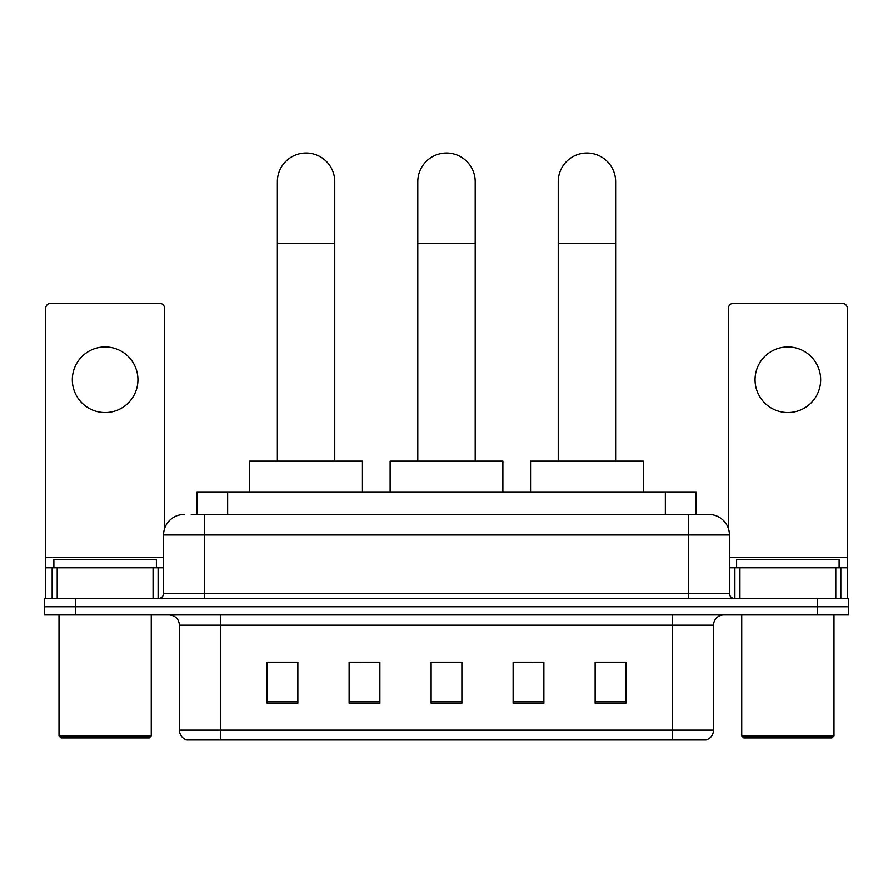 <?xml version="1.0" encoding="UTF-8"?>
<svg xmlns="http://www.w3.org/2000/svg" width="893" height="893" viewBox="0 0 893 893"><rect width="100%" height="100%" fill="white"/><g stroke="black" fill="none" stroke-linecap="round" stroke-linejoin="round"><path stroke-width="1.34" d="M360.102 662.394L349.118 662.182L349.118 703.193L379.871 703.193L379.871 662.182L349.118 662.182L379.871 662.394M196.895 514.468L196.895 491.909L696.105 491.909L696.105 514.468M191.716 514.468L701.753 514.468M191.247 514.468L204.575 514.468L204.575 534.974L163.564 534.974L163.564 593.399A5.124 5.124 0 0 1 158.441 598.522M184.07 514.468A20.506 20.506 0 0 0 163.564 534.974M708.93 514.468A20.506 20.506 0 0 1 729.436 534.974L688.425 534.974L688.425 514.468L708.618 514.468M729.436 534.974L729.436 593.399C729.737 596.513 731.445 598.221 734.559 598.522M75.403 598.522L44.65 598.522L44.65 606.727L75.403 606.727L44.65 606.727L44.65 614.931L75.403 614.931L75.403 606.727L817.597 606.727L75.403 606.727L75.403 598.522L817.597 598.522L817.597 606.727L848.35 606.727L817.597 606.727L817.597 614.931L75.403 614.931M817.597 614.931L848.35 614.931L848.35 598.522L817.597 598.522M713.54 730.15C713.261 735.062 710.806 738.344 706.162 739.996L672.541 739.996L672.541 730.15L713.54 730.15L713.54 625.178A10.247 10.247 0 0 1 723.799 614.931M672.541 739.996L186.838 739.996A10.247 10.247 0 0 1 179.46 730.15L179.46 625.178C178.846 618.949 175.43 615.534 169.201 614.931M625.893 703.193L625.893 662.182L595.14 662.182L595.14 703.193L625.893 703.193M543.882 703.193L543.882 662.182L513.129 662.182L513.129 703.193L543.882 703.193M297.86 703.193L297.86 662.182L267.107 662.182L267.107 703.193L297.86 703.193M461.882 703.193L461.882 662.182L431.118 662.182L431.118 703.193L461.882 703.193M179.46 730.15L220.459 730.15L220.459 739.996L206.596 739.996M654.1 739.996L238.9 739.996M595.14 662.394L623.85 662.394M269.15 662.394L297.86 662.394M513.129 662.394L532.898 662.394M461.882 662.394L431.118 662.394M105.128 346.964A32.807 32.807 0 0 0 72.333 379.759A32.807 32.807 0 0 0 105.128 412.566A32.807 32.807 0 0 0 137.935 379.759A32.807 32.807 0 0 0 105.128 346.964M153.06 598.522L153.06 567.769L57.208 567.769L57.208 598.522M164.591 528.567L164.591 308.42A5.124 5.124 0 0 0 159.467 303.285L50.801 303.285A5.124 5.124 0 0 0 45.677 308.42L45.677 567.769L57.208 567.769M153.06 567.769L163.564 567.769M45.677 598.522L45.677 567.769M149.209 737.942L61.048 737.942L59.005 735.899L151.263 735.899L149.209 737.942M59.005 614.931L59.005 735.899M151.263 614.931L151.263 735.899M156.387 567.769L156.387 559.576L53.881 559.576L53.881 567.769M417.801 461.156L417.801 181.714A28.699 28.699 0 0 1 446.5 153.004A28.699 28.699 0 0 1 475.199 181.714A28.699 28.699 0 0 0 446.5 153.004M475.199 461.156L475.199 181.714M502.882 491.909L502.882 461.156L390.118 461.156L390.118 491.909M277.355 461.156L277.355 181.714A28.699 28.699 0 0 1 306.053 153.004A28.699 28.699 0 0 1 334.763 181.714A28.699 28.699 0 0 0 306.053 153.004M334.763 461.156L334.763 181.714M362.435 491.909L362.435 461.156L249.672 461.156L249.672 491.909M558.237 461.156L558.237 181.714A28.699 28.699 0 0 1 586.947 153.004A28.699 28.699 0 0 1 615.645 181.714A28.699 28.699 0 0 0 586.947 153.004M615.645 461.156L615.645 181.714M643.328 491.909L643.328 461.156L530.565 461.156L530.565 491.909M787.872 346.964A32.807 32.807 0 0 0 755.065 379.759A32.807 32.807 0 0 0 787.872 412.566A32.807 32.807 0 0 0 820.667 379.759A32.807 32.807 0 0 0 787.872 346.964M835.792 598.522L835.792 567.769L739.94 567.769L739.94 598.522M847.323 598.522L847.323 567.769L847.323 598.522M835.792 567.769L847.323 567.769L847.323 308.42A5.124 5.124 0 0 0 842.199 303.285L733.533 303.285A5.124 5.124 0 0 0 728.409 308.42L728.409 528.567M729.436 567.769L739.94 567.769M831.952 737.942L743.791 737.942L741.737 735.899L833.995 735.899L831.952 737.942M741.737 614.931L741.737 735.899M833.995 614.931L833.995 735.899M839.119 567.769L839.119 559.576L736.613 559.576L736.613 567.769M227.648 514.468L227.648 491.909M665.352 514.468L665.352 491.909M204.575 598.522L204.575 593.399L729.436 593.399M163.564 593.399L204.575 593.399L204.575 534.974L688.425 534.974L688.425 598.522M672.541 614.931L672.541 625.178L179.46 625.178M713.54 625.178L672.541 625.178L672.541 730.15L220.459 730.15L220.459 614.931M461.882 701.764L431.118 701.764M379.871 701.764L349.118 701.764M297.86 701.764L267.107 701.764M543.882 701.764L513.129 701.764M625.893 701.764L595.14 701.764M163.564 557.522L45.677 557.522M158.106 567.769L158.106 598.522M45.755 567.769L45.755 598.522M52.162 598.522L52.162 567.769M417.801 243.22L475.199 243.22M277.355 243.22L334.763 243.22M558.237 243.22L615.645 243.22M847.323 557.522L729.436 557.522M847.245 598.522L847.245 567.769M840.838 567.769L840.838 598.522M734.894 598.522L734.894 567.769"/></g></svg>

